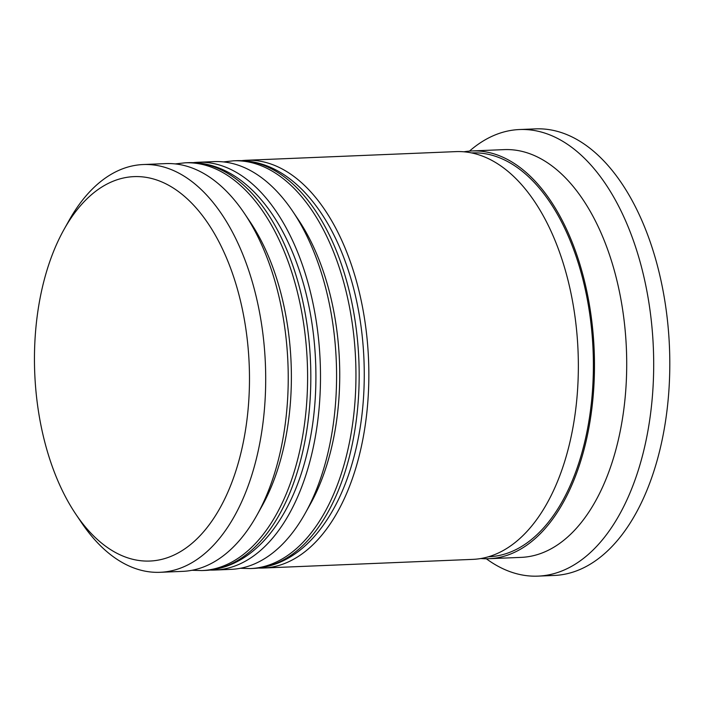 <?xml version="1.0" encoding="UTF-8"?>
<svg xmlns="http://www.w3.org/2000/svg" width="705" height="705" viewBox="0 0 705 705"><rect width="100%" height="100%" fill="white"/><g stroke="black" fill="none" stroke-linecap="round" stroke-linejoin="round"><path stroke-width="1.06" d="M48.522 455.271A192.394 107.31 -92.4 0 0 75.805 514.157A192.394 107.31 -92.4 0 0 212.258 520.519A192.394 107.31 -92.4 0 0 235.408 282.361A192.394 107.31 -92.4 0 0 64.04 229.433A192.394 107.31 -92.4 0 0 48.522 455.271M64.04 229.433L68.984 220.586A204.053 113.813 87.6 0 1 143.212 164.538A204.053 113.813 87.6 0 1 250.742 276.721A204.053 113.813 87.6 0 1 160.061 572.301A204.053 113.813 87.6 0 1 81.463 522.564L75.805 514.157M244.371 213.342L250.037 221.749A192.394 107.31 87.6 0 1 277.312 280.634A192.394 107.31 87.6 0 1 261.802 506.472L256.849 515.32A204.053 113.813 -92.4 0 0 273.311 275.787A204.053 113.813 -92.4 0 0 244.371 213.342A204.053 113.813 -92.4 0 0 165.772 163.604L143.212 164.538M160.061 572.301L182.63 571.367A204.053 113.813 -92.4 0 0 256.849 515.32M292.725 211.341L298.382 219.749A192.394 107.31 87.6 0 1 325.666 278.634A192.394 107.31 87.6 0 1 310.147 504.472L305.203 513.319A204.053 113.813 -92.4 0 0 321.656 273.796A204.053 113.813 -92.4 0 0 292.725 211.341A204.053 113.813 -92.4 0 0 214.126 161.612L198.008 162.273A204.053 113.813 87.6 0 1 305.538 274.457A204.053 113.813 87.6 0 1 214.858 570.037A204.053 113.813 87.6 0 1 210.169 570.054M214.858 570.037L230.976 569.367A204.053 113.813 -92.4 0 0 305.203 513.319M463.952 151.795A204.053 113.813 87.6 0 1 471.989 150.949L504.216 149.619A204.053 113.813 87.6 0 1 611.755 261.802A204.053 113.813 87.6 0 1 521.074 557.382L488.838 558.712A204.053 113.813 87.6 0 1 480.757 558.527M469.477 151.108A223.485 124.653 87.6 0 1 519.532 129.535A223.485 124.653 87.6 0 1 637.311 252.408A223.485 124.653 87.6 0 1 537.986 576.126A223.485 124.653 87.6 0 1 486.327 558.765M241.683 160.643A204.053 113.813 87.6 0 1 246.353 160.273A204.053 113.813 87.6 0 1 353.892 272.456A204.053 113.813 87.6 0 1 263.212 568.036A204.053 113.813 87.6 0 1 258.515 568.054M246.353 160.273L455.871 151.619A204.053 113.813 87.6 0 1 563.401 263.802A204.053 113.813 87.6 0 1 472.72 559.373L263.212 568.036M471.989 150.949A204.053 113.813 87.6 0 1 579.519 263.132A204.053 113.813 87.6 0 1 488.838 558.712M519.532 129.535L535.65 128.874A223.485 124.653 87.6 0 1 653.42 251.738A223.485 124.653 87.6 0 1 554.104 575.465L537.986 576.126M193.329 162.643A204.053 113.813 87.6 0 1 198.008 162.273M259.317 510.755A192.394 107.31 -92.4 0 0 277.312 280.634A192.394 107.31 -92.4 0 0 247.208 217.686M292.645 274.994A204.053 113.813 87.6 0 1 201.965 570.565L205.19 570.433A204.053 113.813 -92.4 0 0 295.871 274.853A204.053 113.813 -92.4 0 0 188.341 162.67L185.115 162.811A204.053 113.813 87.6 0 1 292.645 274.994M307.671 508.754A192.394 107.31 -92.4 0 0 325.666 278.634A192.394 107.31 -92.4 0 0 295.554 215.686M341 272.994A204.053 113.813 87.6 0 1 250.319 568.565L253.536 568.433A204.053 113.813 -92.4 0 0 344.216 272.861A204.053 113.813 -92.4 0 0 236.686 160.678L233.461 160.81A204.053 113.813 87.6 0 1 341 272.994M471.61 152.915A202.106 112.73 87.6 0 1 578.576 264.005A202.106 112.73 87.6 0 1 488.301 556.783M191.98 570.283L201.965 570.565M188.341 162.67C212.002 162.035 233.901 171.764 254.047 191.875C274.43 212.716 290.204 240.978 301.343 276.651C317.726 328.971 320.475 392.685 308.667 446.327C300.612 483.048 287.27 512.755 268.658 535.43C250.16 557.435 229.01 569.102 205.19 570.433M175.184 163.912L185.115 162.811M240.326 568.283L250.319 568.565M236.686 160.678C260.348 160.035 282.247 169.764 302.392 189.883C322.784 210.716 338.55 238.977 349.698 274.65C366.08 326.97 368.83 390.685 357.021 444.326C348.957 481.048 335.624 510.755 317.012 533.429C298.515 555.443 277.356 567.102 253.536 568.433M223.538 161.912L233.461 160.81"/></g></svg>
